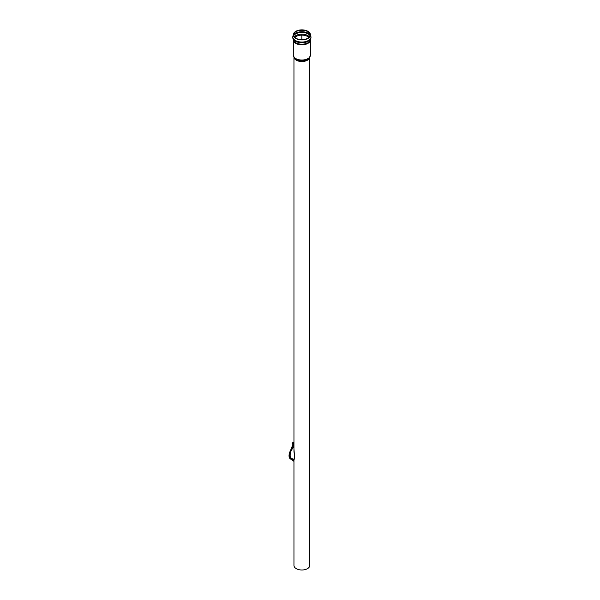 <?xml version="1.0" encoding="UTF-8"?>
<svg xmlns="http://www.w3.org/2000/svg" width="600" height="600" viewBox="0 0 600 600"><rect width="100%" height="100%" fill="white"/><g stroke="black" fill="none" stroke-linecap="round" stroke-linejoin="round"><path stroke-width="0.9" d="M293.962 448.808L294.57 457.59L293.655 459.555L293.962 460.095L294.697 457.695L293.962 451.455L293.962 57.502M293.655 459.555L291.668 458.415A7.387 4.268 -60 0 1 290.138 455.033A7.387 4.268 -60 0 1 293.962 447.007M309.78 57.502L309.78 565.433A7.905 4.567 180 0 1 301.875 570A7.905 4.567 180 0 1 293.962 565.433L293.962 460.095M307.695 31.568A8.235 4.755 0 0 0 294.097 33.36A8.235 4.755 0 0 0 301.875 39.682A8.235 4.755 0 0 0 309.645 33.36A8.235 4.755 0 0 0 307.695 31.568M307.913 31.32A8.543 4.935 0 0 0 293.805 33.18A8.543 4.935 0 0 0 301.875 39.742A8.543 4.935 0 0 0 309.938 33.18A8.543 4.935 0 0 0 307.913 31.32M293.22 459.308A8.018 4.627 -60 0 1 291.353 458.955L290.587 458.513A8.018 4.627 -60 0 1 289.965 458.025M293.28 445.965A8.018 4.627 -60 0 1 293.962 445.433M291.353 458.955A8.018 4.627 -60 0 1 289.897 453.435A8.018 4.627 -60 0 1 293.962 446.475M292.785 459.33L292.972 459.908M293.962 444.42C290.153 449.768 288.885 454.403 290.168 458.34L293.197 460.162L292.553 459.322M291.097 458.805L289.98 458.04M293.962 460.493L293.295 460.32M293.002 459.705L293.962 460.245M293.197 460.162L293.962 461.048M293.962 443.955C291.532 448.425 287.16 454.965 289.905 458.528L289.5 457.957L291.548 447.518L293.962 443.22M289.905 458.528L293.22 460.86L292.71 460.103M293.22 460.86L293.962 461.332M292.905 444.743L292.89 443.707L293.962 442.935M293.34 443.97L292.89 443.707M301.875 39.682L301.875 34.807M294.053 57.645A7.905 4.567 0 0 0 299.392 61.305A7.905 4.567 0 0 0 307.462 60.203A7.905 4.567 0 0 0 309.69 57.645M309.675 33.412A8.295 4.792 0 0 0 307.74 31.657A8.295 4.792 0 0 0 294.067 33.412M310.103 35.04A8.775 5.062 0 0 0 308.077 33.21A8.775 5.062 0 0 0 293.64 35.04M310.013 35.617A8.775 5.062 0 0 0 308.077 33.922A8.775 5.062 0 0 0 293.73 35.617M309.413 36.832A8.43 4.867 0 0 0 301.875 34.148A8.43 4.867 0 0 0 294.33 36.832M294.847 37.402A8.235 4.755 180 0 1 296.048 36.517A8.235 4.755 180 0 1 307.695 36.517A8.235 4.755 180 0 1 308.895 37.402M310.995 37.508A9.12 5.265 0 0 1 308.317 41.227A9.12 5.265 0 0 1 298.38 42.367A9.12 5.265 0 0 1 292.755 37.508A9.12 5.265 0 0 0 292.755 37.508L293.452 40.5A8.752 5.055 0 0 0 308.062 42.69A8.752 5.055 0 0 0 310.29 40.5L310.995 37.492A9.12 5.265 0 0 0 310.995 37.492L310.005 33.285A8.61 4.973 0 0 0 309.968 33.233M293.31 40.193A8.58 4.95 0 0 0 298.837 44.513A8.58 4.95 0 0 0 307.935 43.38A8.58 4.95 0 0 0 310.433 40.193M292.755 37.508L292.755 36.795A9.12 5.265 0 0 0 298.38 41.662A9.12 5.265 0 0 0 308.317 40.515A9.12 5.265 0 0 0 310.995 36.795M293.775 33.233A8.61 4.973 0 0 0 293.737 33.285A8.61 4.973 0 0 0 297.293 39.135A8.61 4.973 0 0 0 307.965 38.445A8.61 4.973 0 0 0 310.005 33.285L309.938 33.18M310.447 55.08A8.58 4.95 0 0 1 307.935 58.582A8.58 4.95 0 0 1 298.59 59.655A8.58 4.95 0 0 1 293.295 55.08L294.562 58.328A8.175 4.718 0 0 0 307.65 59.557A8.175 4.718 0 0 0 309.18 58.328L310.447 55.08L310.447 40.155M292.86 444.382A0.953 0.547 -60 0 1 292.725 444.338A0.953 0.547 -60 0 1 292.725 443.243A0.953 0.547 -60 0 1 293.678 442.688A0.953 0.547 -60 0 1 293.76 442.755M292.755 36.795L293.805 33.18M293.295 55.08L293.295 40.155M290.168 458.34L289.77 457.77M292.928 460.35L292.53 459.78M293.798 442.763L293.678 442.688A0.953 0.953 0 0 0 292.38 443.04A0.953 0.953 0 0 0 292.725 444.338L292.868 444.42"/></g></svg>
